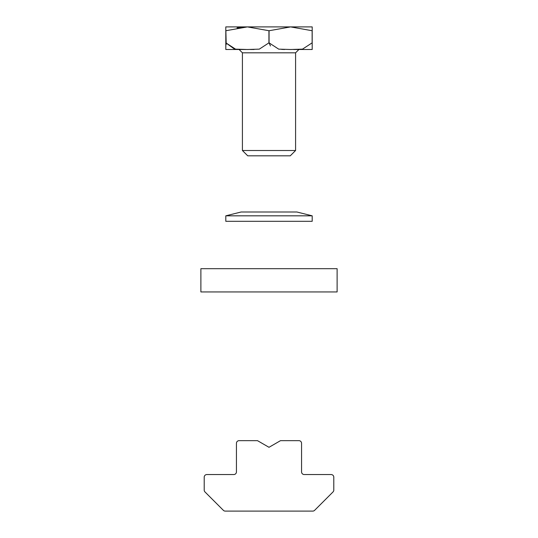 <?xml version="1.0" encoding="UTF-8"?>
<svg xmlns="http://www.w3.org/2000/svg" width="538" height="538" viewBox="0 0 538 538"><rect width="100%" height="100%" fill="white"/><g stroke="black" fill="none" stroke-linecap="round" stroke-linejoin="round"><path stroke-width="0.81" d="M337.118 268.684L200.882 268.684L200.882 291.939L337.118 291.939L337.118 268.684M295.584 150.506L290.264 155.825L247.736 155.825L242.416 150.506L295.584 150.506L295.584 52.818L242.416 52.818L239.094 49.496M254.05 49.496L250.352 49.496M225.805 28.124L225.805 30.74L225.805 26.9L247.399 26.9L225.805 30.74L225.805 49.496L245.92 49.496L225.805 49.496L225.805 42.852L225.805 49.496L244.454 49.496M312.195 30.74L312.195 26.9L290.601 26.9L269.067 30.74L247.399 26.9L237.043 27.841L247.399 26.9L290.601 26.9L312.195 30.74L312.195 49.496L293.553 49.496L312.195 49.496L312.195 47.929M293.553 49.496L312.195 49.496L312.195 48.46M269.067 30.74L269.067 42.852L278.704 49.146L290.601 49.496L302.511 49.14L312.134 42.852L312.134 30.74M234.339 48.985L225.866 42.852L235.557 49.153L247.399 49.496L259.309 49.14L268.933 42.852L268.933 30.74M284.642 49.476L281.663 49.382M225.866 30.74L226.216 44.459M225.805 221.306L312.195 221.306L312.195 215.825L225.805 215.825L225.805 221.306M225.805 215.825L241.091 212.006L296.909 212.006L312.195 215.825M269 447.3L257.487 440.656L239.094 440.656A2.656 2.656 0 0 0 236.438 443.319L236.438 471.893A2.656 2.656 0 0 1 233.781 474.55L206.861 474.55A2.656 2.656 0 0 0 204.205 477.206L204.205 490.064A2.656 2.656 0 0 0 204.985 491.94L223.364 510.32A2.656 2.656 0 0 0 225.24 511.1L312.76 511.1A2.656 2.656 0 0 0 314.636 510.32L333.015 491.94A2.656 2.656 0 0 0 333.795 490.064L333.795 477.206A2.656 2.656 0 0 0 331.139 474.55L304.219 474.55A2.656 2.656 0 0 1 301.562 471.893L301.562 443.319A2.656 2.656 0 0 0 298.906 440.656L280.513 440.656L269 447.3M270.446 45.965L269.067 42.852L270.446 45.965M225.805 42.852L225.805 49.496L225.866 42.852M312.195 43.995L312.195 49.496M236.868 49.281L241.468 49.476M295.584 52.818L298.906 49.496M242.416 150.506L242.416 52.818"/></g></svg>
